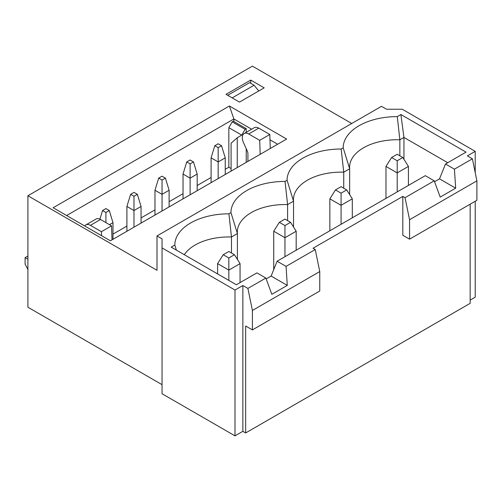 <?xml version="1.0" encoding="UTF-8"?>
<svg xmlns="http://www.w3.org/2000/svg" width="502" height="502" viewBox="0 0 502 502"><rect width="100%" height="100%" fill="white"/><g stroke="black" fill="none" stroke-linecap="round" stroke-linejoin="round"><path stroke-width="0.75" d="M234.44 254.727L228.83 251.483L223.221 254.727L228.83 257.965L234.44 254.727L240.056 263.625L240.056 282.613M217.604 273.923L217.604 263.625L223.221 254.727M228.83 257.965L228.83 280.405M240.056 263.625L228.83 270.107L217.604 263.625M273.728 231.227L279.344 222.323L284.954 225.561L284.954 237.703L273.728 231.227L273.728 269.624M284.954 256.691L284.954 237.703L296.18 231.227L290.57 222.323L284.954 219.079L279.344 222.323M284.954 225.561L290.57 222.323M296.18 231.227L296.18 250.216M329.852 230.769L329.852 198.823L335.468 189.919L341.078 193.157L341.078 205.305L352.304 198.823L352.304 217.812M341.078 193.157L346.694 189.919L341.078 186.681L335.468 189.919M352.304 198.823L346.694 189.919M329.852 198.823L341.078 205.305L341.078 224.294M264.19 87.85L239.492 102.107L226.025 94.332L250.718 80.075L264.19 87.85M229.395 105.997L286.642 139.048L110.409 240.791L53.162 207.74L229.395 105.997L233.882 118.955L233.882 121.528M277.656 144.231L269.988 139.801M251.64 129.209L233.882 118.955L66.634 215.515M247.913 161.406L247.913 153.593A4.286 2.472 60 0 0 247.367 151.265L243.457 142.568A9.049 5.227 60 0 1 244.173 133.519L254.276 127.69A9.049 5.227 60 0 1 258.8 128.135L269.8 134.486L270.289 148.485M244.173 133.519A9.049 5.227 60 0 1 248.697 133.971L259.697 140.322L269.8 134.486M232.2 121.848L245.108 129.303L241.738 135.132L228.83 127.684L232.2 121.848L233.323 121.202L246.231 128.656L246.231 132.333M246.231 148.736L246.231 162.378M447.734 162.711L403.941 137.429L399.856 139.782A47.621 27.497 0 0 0 349.58 167.235A47.621 27.497 0 0 0 349.656 168.766L343.199 147.839A54.003 31.18 180 0 1 397.283 116.615L399.856 139.782L399.856 155.808M349.656 194.619L349.656 168.766L343.732 172.186L341.159 149.019L343.199 147.839M258.743 90.994L254.087 85.233L232.175 97.884M397.283 116.615L400.897 114.531L403.941 137.429L403.941 159.297M475.218 172.619L475.218 151.359L402.253 109.235L386.54 109.235L381.489 106.317L156.994 235.934L156.994 270.277L27.905 195.755L252.406 66.138L351.745 123.492M245.108 129.303L246.231 128.656M315.243 249.525L319.755 271.576L319.755 291.016L252.406 329.902L245.666 326.011L245.666 432.944L242.861 431.325L242.861 285.506L247.894 288.412L265.853 278.045L271.833 294.31L287.288 285.387L286.058 266.38L315.243 249.525L313.016 248.245L402.817 196.401L405.039 197.681L434.224 180.833L440.21 197.098L455.665 188.175L439.507 178.85L434.55 181.711M254.087 85.233L249.594 82.642L227.688 95.292M434.224 180.833L425.288 175.675L277.117 261.216L271.136 276.062L266.173 278.924M237.251 167.561L237.251 137.73L241.738 135.132M231.077 171.126L231.077 143.233L237.251 137.73M259.697 140.322L260.187 154.321M231.077 168.534L228.83 167.235L228.83 127.684M455.665 188.175L454.429 169.168L445.494 164.01L439.507 178.85M343.732 188.206L343.732 172.186A47.621 27.497 180 0 0 293.457 199.639A47.621 27.497 180 0 0 293.532 201.17L287.602 204.59A47.621 27.497 0 0 0 237.333 232.043A47.621 27.497 0 0 0 237.408 233.574L230.951 212.647A54.003 31.18 180 0 1 285.036 181.423L287.602 204.59L287.602 220.61M250.718 83.288L250.718 80.075M400.897 114.531L466.044 152.144L445.494 164.01M475.218 201.258L475.218 297.178L470.167 300.089M475.218 151.359L467.362 155.896L472.388 158.801L476.9 180.845L409.55 219.732L405.039 197.681M137.347 194.324L141.056 206.454L133.984 210.539L126.912 206.454L130.614 194.324L133.984 196.269L137.347 194.324L133.984 192.385L130.614 194.324M133.984 227.18L133.984 196.269M286.058 266.38L277.117 261.216M409.55 219.732L409.55 239.172L402.817 235.281L402.817 196.401M183.035 198.861L183.035 174.05L190.107 178.135L190.107 194.782M211.097 182.659L211.097 157.848L218.169 161.933L218.169 178.58M190.107 163.865L193.471 161.926L190.107 159.981L186.738 161.926L190.107 163.865L190.107 178.135L197.179 174.05L193.471 161.926M184.303 254.696A47.621 27.497 180 0 1 231.478 236.994L237.408 233.574L237.408 259.427M231.478 253.014L231.478 236.994L228.912 213.827L230.951 212.647M85.095 225.574L84.574 225.875M247.894 288.412L252.406 310.456L319.755 271.576M218.169 147.663L221.533 145.724L218.169 143.779L214.8 145.724L218.169 147.663L218.169 161.933L225.241 157.848L221.533 145.724M341.159 149.019A54.003 31.18 0 0 0 287.075 180.243L285.036 181.423M287.075 180.243L293.532 201.17L293.532 227.023M186.738 161.926L183.035 174.05M105.922 212.471L109.285 210.526L105.922 208.581L102.552 210.526L105.922 212.471L105.922 222.624M228.912 213.827A54.003 31.18 0 0 0 174.828 245.051L176.378 250.121M265.853 278.045L256.917 272.881L236.36 284.753L171.213 247.141L174.828 245.051M109.285 210.526L112.988 222.656L112.988 239.303M214.8 145.724L211.097 157.848M126.912 231.265L126.912 206.454M225.241 157.848L225.241 174.495M197.179 174.05L197.179 190.697M162.046 176.183L158.676 178.122L154.974 190.252L162.046 194.337L162.046 180.067L165.409 178.122L162.046 176.183M162.046 210.984L162.046 194.337L169.118 190.252L169.118 206.899M158.676 178.122L162.046 180.067M112.988 222.656L109.486 224.683M102.552 210.526L99.904 219.186M169.118 190.252L165.409 178.122M454.429 169.168L472.388 158.801M156.994 235.934L162.046 238.845L162.046 247.919L235.005 290.043L235.005 435.861L162.046 393.737L162.046 247.919M242.861 285.506L235.005 290.043M84.782 226A9.049 5.227 60 0 1 85.905 224.896A9.049 5.227 60 0 1 90.429 225.348L101.429 231.698L111.532 225.862L112.021 239.862M85.905 224.896L96.007 219.067A9.049 5.227 60 0 1 100.532 219.512L111.532 225.862M112.988 234.12L126.912 226.082M141.056 217.918L154.974 209.88M169.118 201.716L183.035 193.678M197.179 185.514L211.097 177.476M225.241 169.312L228.83 167.235M141.056 206.454L141.056 223.101M409.55 239.172L476.9 200.285L476.9 180.845M154.974 215.063L154.974 190.252M252.406 329.902L252.406 310.456M287.288 285.387L271.136 276.062M101.567 235.689L101.429 231.698M27.905 269.455L25.1 264.121L25.1 257.645L27.905 256.02M25.1 257.645L27.905 259.264M245.666 432.944L470.167 303.333L470.167 204.176M242.861 431.325L235.005 435.861M27.905 195.755L27.905 307.218L162.046 384.664M391.591 157.515L397.201 154.277L402.817 157.515L397.201 160.759L397.201 172.901L385.982 166.419L391.591 157.515L397.201 160.759M397.201 191.889L397.201 172.901L408.427 166.419L402.817 157.515M408.427 166.419L408.427 185.407M385.982 198.372L385.982 166.419M248.697 133.971L258.8 128.135M90.429 225.348L100.532 219.512"/></g></svg>
